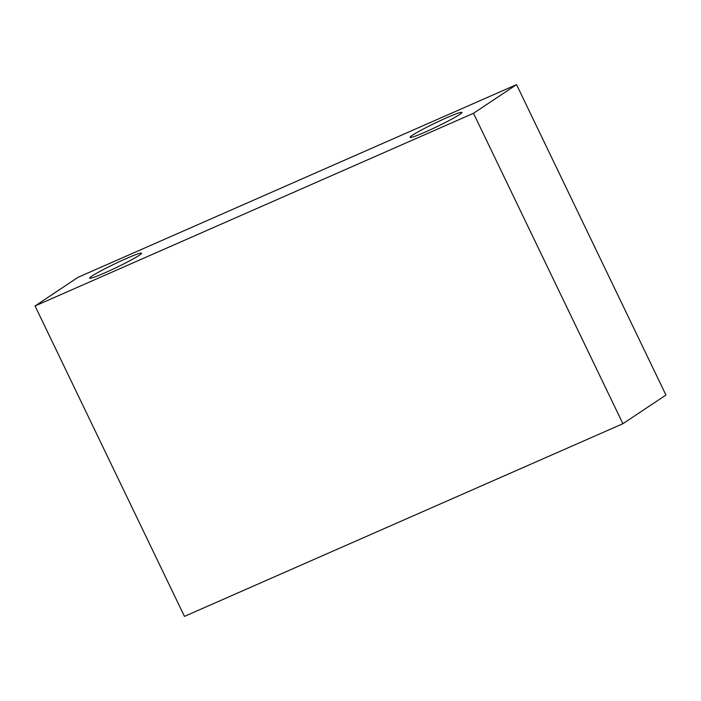 <?xml version="1.0" encoding="UTF-8"?>
<svg xmlns="http://www.w3.org/2000/svg" width="701" height="701" viewBox="0 0 701 701"><rect width="100%" height="100%" fill="white"/><g stroke="black" fill="none" stroke-linecap="round" stroke-linejoin="round"><path stroke-width="1.05" d="M446.765 117.724A28.776 1.998 -25.7 0 0 410.076 137.37A28.776 1.998 -25.7 0 0 425.244 132.06A28.776 1.998 -25.7 0 0 461.933 112.405A28.776 1.998 -25.7 0 0 446.765 117.724M126.355 258.511A28.776 1.998 -25.7 0 0 89.667 278.166A28.776 1.998 -25.7 0 0 104.835 272.847A28.776 1.998 -25.7 0 0 141.532 253.201A28.776 1.998 -25.7 0 0 126.355 258.511M35.05 305.951L184.451 616.381L622.9 423.719L665.95 395.049L516.549 84.619L78.1 277.281L35.05 305.951L473.499 113.29L516.549 84.619M622.9 423.719L473.499 113.29"/></g></svg>
